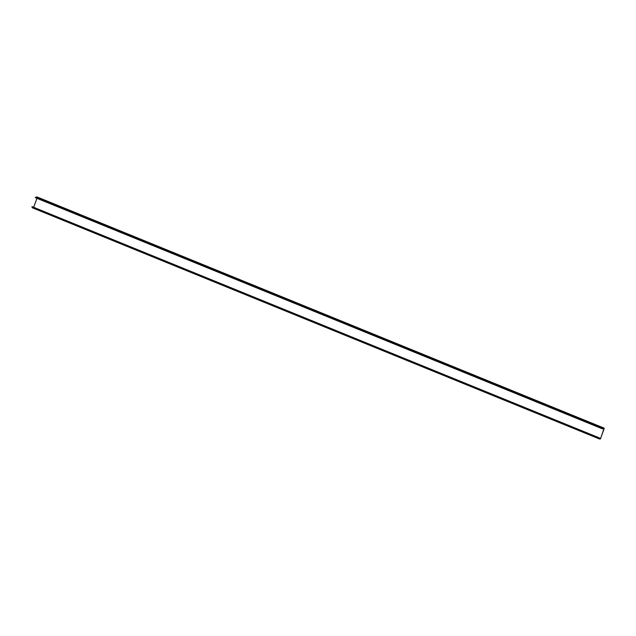 <?xml version="1.0" encoding="UTF-8"?>
<svg xmlns="http://www.w3.org/2000/svg" width="636" height="636" viewBox="0 0 636 636"><rect width="100%" height="100%" fill="white"/><g stroke="black" fill="none" stroke-linecap="round" stroke-linejoin="round"><path stroke-width="0.95" d="M37.27 197.049L604.144 428.131L600.591 438.586L600.098 439.11L599.311 438.578A0.97 0.429 112.2 0 0 599.144 437.989A0.97 0.429 112.2 0 0 598.722 438.172L598.715 438.045A1.137 0.509 -67.8 0 1 599.207 437.83A1.137 0.509 -67.8 0 1 599.398 438.522L600.519 438.57L604.128 428.759L603.143 428.362L604.081 428.29L604.128 428.759M598.715 438.045L31.8 206.946A1.137 0.509 -67.8 0 1 32.301 206.732L599.207 437.83M598.722 438.172L31.8 206.946M599.39 438.951L32.396 207.479A0.97 0.429 112.2 0 0 32.412 207.312M603.477 427.988L36.562 196.89L604.144 428.131L603.103 428.267A0.97 0.429 -67.8 0 1 602.499 428.696A0.97 0.429 -67.8 0 1 602.324 428.378L35.322 197.383A1.137 0.509 112.2 0 0 35.521 197.748L602.427 428.855A1.137 0.509 112.2 0 0 603.143 428.354M36.562 196.89L36.188 197.168A0.97 0.429 -67.8 0 1 35.926 197.486M33.668 207.288L36.968 198.337M602.324 428.378L602.228 428.481A1.137 0.509 112.2 0 0 602.427 428.855M602.228 428.481L35.322 197.383M600.161 438.951L599.398 438.641M599.398 438.117L600.519 438.57M599.311 438.578L32.396 207.479M603.103 428.267L36.188 197.168M599.414 438.959L32.5 207.861"/></g></svg>
